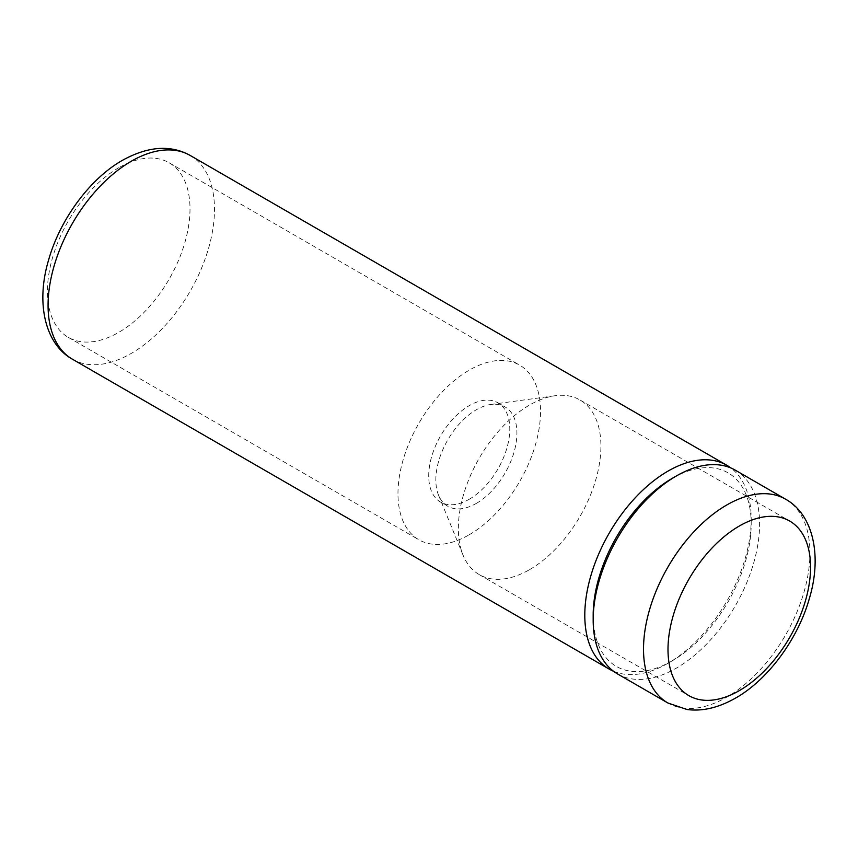 <?xml version="1.0" encoding="UTF-8"?>
<svg xmlns="http://www.w3.org/2000/svg" width="858" height="858" viewBox="0 0 858 858"><rect width="100%" height="100%" fill="white"/><g stroke="black" fill="none" stroke-linecap="round" stroke-linejoin="round"><path stroke-width="0.64" stroke-dasharray="4.29 3.22" d="M593.178 615.229A111.744 64.511 120 0 0 672.189 660.842L667.996 663.266A117.664 67.932 120 0 0 751.2 519.154A117.664 67.932 120 0 0 730.877 467.964M613.513 671.256A117.664 67.932 120 0 0 667.996 663.266L672.189 660.842A111.744 64.511 120 0 0 751.2 523.991A111.744 64.511 120 0 0 672.189 478.378M735.22 470.13A117.664 67.932 -60 0 1 753.26 564.414A117.664 67.932 -60 0 1 676.383 668.103A117.664 67.932 -60 0 1 617.556 673.938M118.715 167.76A100.804 58.205 120 0 0 52.864 256.585A100.804 58.205 120 0 0 68.318 337.366A100.804 58.205 120 0 0 118.715 332.378A100.804 58.205 120 0 0 184.577 243.543A100.804 58.205 120 0 0 169.123 162.763A100.804 58.205 120 0 0 118.715 167.76M529.633 569.615A100.804 58.205 120 0 0 595.484 480.78A100.804 58.205 120 0 0 580.029 400A100.804 58.205 120 0 0 555.062 395.731A100.804 58.205 120 0 0 529.633 404.997A100.804 58.205 120 0 0 463.041 555.115A100.804 58.205 120 0 0 479.225 574.603A100.804 58.205 120 0 0 529.633 569.615M469.251 534.749A100.804 58.205 120 0 0 535.102 445.924A100.804 58.205 120 0 0 519.658 365.143A100.804 58.205 120 0 0 469.251 370.141A100.804 58.205 120 0 0 403.399 458.966A100.804 58.205 120 0 0 418.854 539.746A100.804 58.205 120 0 0 469.251 534.749M476.383 503.367A57.325 33.097 120 0 0 513.835 452.852A57.325 33.097 120 0 0 505.04 406.917A57.325 33.097 120 0 0 490.84 404.483A57.325 33.097 120 0 0 476.383 409.749A57.325 33.097 120 0 0 438.513 495.12A57.325 33.097 120 0 0 447.715 506.209A57.325 33.097 120 0 0 476.383 503.367M469.251 499.249A57.325 33.097 120 0 0 506.703 448.734A57.325 33.097 120 0 0 497.919 402.799A57.325 33.097 120 0 0 469.251 405.641A57.325 33.097 120 0 0 431.799 456.156A57.325 33.097 120 0 0 440.594 502.091A57.325 33.097 120 0 0 469.251 499.249M785.553 499.184A117.664 67.932 -60 0 1 803.592 593.479A117.664 67.932 -60 0 1 726.715 697.168A117.664 67.932 -60 0 1 667.889 702.992M72.447 359.223A117.664 67.932 120 0 0 131.285 353.399A117.664 67.932 120 0 0 208.151 249.699A117.664 67.932 120 0 0 190.111 155.416M580.029 400L789.682 521.042M169.123 162.763L519.658 365.143M497.919 402.799L505.04 406.917M490.84 404.483L555.062 395.731M438.513 495.12L463.041 555.115M440.594 502.091L447.715 506.209M68.318 337.366L418.854 539.746M479.225 574.603L688.877 695.645M751.2 523.991L751.2 519.154"/><path stroke-width="1.29" d="M672.189 478.378L676.383 475.954L672.189 478.378A111.744 64.511 120 0 0 593.178 615.229L593.178 620.066A117.664 67.932 -60 0 1 676.383 475.954L676.383 475.954A117.664 67.932 -60 0 1 735.22 470.13L785.553 499.184A117.664 67.932 -60 0 0 726.715 505.019A117.664 67.932 -60 0 0 649.849 608.708A117.664 67.932 -60 0 0 667.889 702.992L686.979 709.502C702.337 711.572 718.543 707.764 735.617 698.047C767.878 679.836 797.865 639.231 809.33 598.627C822.65 554.472 812.387 513.878 785.553 499.184M730.877 467.964A117.664 67.932 120 0 0 726.833 465.283A117.664 67.932 120 0 0 667.996 471.117A117.664 67.932 120 0 0 591.13 574.806A117.664 67.932 120 0 0 609.169 669.09A117.664 67.932 120 0 0 613.513 671.256M667.889 702.992L617.556 673.938A117.664 67.932 -60 0 1 593.178 620.066M739.285 526.04A100.804 58.205 120 0 0 673.423 614.864A100.804 58.205 120 0 0 688.877 695.645A100.804 58.205 120 0 0 739.285 690.647A100.804 58.205 120 0 0 805.136 601.823A100.804 58.205 120 0 0 789.682 521.042A100.804 58.205 120 0 0 739.285 526.04M131.285 161.24A117.664 67.932 120 0 0 54.408 264.929A117.664 67.932 120 0 0 72.447 359.223C45.624 344.541 35.36 303.989 48.638 259.867C60.092 219.23 90.101 178.582 122.383 160.36C147.973 146.225 170.549 144.584 190.111 155.416A117.664 67.932 120 0 0 131.285 161.24M609.169 669.09L72.447 359.223M726.833 465.283L190.111 155.416"/></g></svg>
